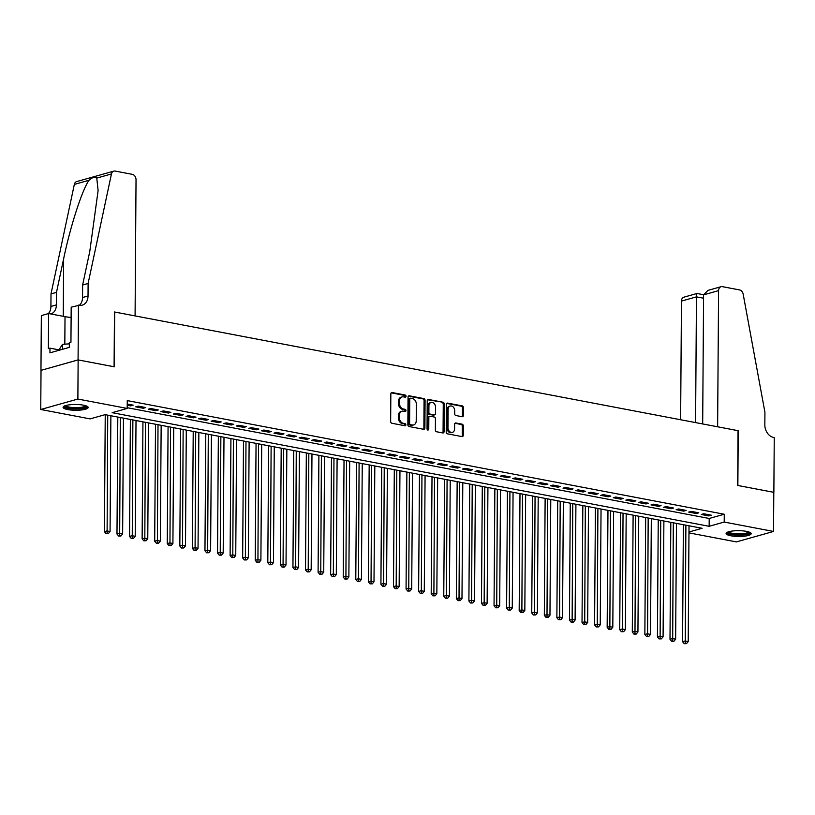 <?xml version="1.0" encoding="UTF-8"?>
<svg xmlns="http://www.w3.org/2000/svg" width="815" height="815" viewBox="0 0 815 815"><rect width="100%" height="100%" fill="white"/><g stroke="black" fill="none" stroke-linecap="round" stroke-linejoin="round"><path stroke-width="1.22" d="M406.043 396.273A1.1 0.846 74.3 0 0 405.187 395.031L392.086 392.535A1.579 1.202 74.3 0 0 390.843 393.839L390.65 421.487A1.579 1.202 74.3 0 0 391.872 423.26L404.974 425.756A1.1 0.846 74.3 0 0 404.994 423.606L403.293 423.28A5.053 3.851 74.3 0 1 399.381 417.616L399.401 415.314A5.053 3.851 74.3 0 1 401.978 411.198A5.053 3.851 74.3 0 1 403.384 411.147L405.075 411.473A1.1 0.846 74.3 0 0 405.096 409.313L403.394 408.998A5.053 3.851 74.3 0 1 399.482 403.323L399.493 401.021A5.053 3.851 74.3 0 1 402.08 396.915A5.053 3.851 74.3 0 1 403.476 396.864L405.177 397.18A1.1 0.846 74.3 0 0 406.043 396.273M404.892 397.129A1.1 0.846 74.3 0 0 404.189 395.316L391.19 392.84M404.688 425.705A1.1 0.846 74.3 0 0 403.985 423.882L402.294 423.566L403.293 423.28M404.79 411.412A1.1 0.846 74.3 0 0 404.087 409.599L402.396 409.273L403.394 408.998M730.811 535.771A12.541 2.883 0.4 0 1 726.094 533.479A12.541 2.883 0.4 0 1 733.205 530.932A12.541 2.883 0.4 0 1 746.459 531.37A12.541 2.883 0.4 0 1 751.175 533.662A12.541 2.883 0.4 0 1 744.064 536.209A12.541 2.883 0.4 0 1 730.811 535.771M67.828 409.588A12.541 2.883 0.4 0 1 63.101 407.296A12.541 2.883 0.4 0 1 70.222 404.739A12.541 2.883 0.4 0 1 83.476 405.177A12.541 2.883 0.4 0 1 88.193 407.469A12.541 2.883 0.4 0 1 81.082 410.016A12.541 2.883 0.4 0 1 67.828 409.588M462.146 416.72A1.579 1.202 74.3 0 0 463.389 415.416L463.44 407.653A1.579 1.202 74.3 0 0 462.217 405.89L447.659 403.119A1.579 1.202 74.3 0 0 446.416 404.413L446.223 432.062A1.579 1.202 74.3 0 0 447.445 433.835L462.003 436.606A1.579 1.202 74.3 0 0 463.246 435.312L463.317 425.939A1.579 1.202 74.3 0 0 462.085 424.167L455.86 422.985A1.579 1.202 74.3 0 0 454.617 424.279L454.587 428.924A4.218 3.219 74.3 0 1 452.427 432.368A4.218 3.219 74.3 0 1 447.985 427.671L448.107 409.466A4.218 3.219 74.3 0 1 450.267 406.033A4.218 3.219 74.3 0 1 454.709 410.729L454.689 413.755A1.579 1.202 74.3 0 0 455.911 415.528L462.146 416.72M78.464 305.136L78.077 359.904L114.09 366.76L114.467 311.982L135.086 315.904L136.034 179.758A4.829 3.678 74.3 0 0 132.295 174.339L115.139 171.079A4.829 3.678 74.3 0 0 113.794 171.13A4.829 3.678 74.3 0 0 111.451 173.952L88.112 283.467L88.03 295.988A11.257 8.578 -105.7 0 1 82.284 305.146A11.257 8.578 -105.7 0 1 79.157 305.268L71.19 307.184L70.946 342.239L69.336 342.687L69.306 347.384L49.939 352.844L49.98 348.148L48.37 348.596L48.615 313.541L41.341 315.588L40.964 370.367L78.138 359.914L114.273 366.801L114.66 312.023L738.054 430.677L737.667 485.445L773.802 492.321L773.527 531.451L736.414 541.904L688.97 532.878M78.138 359.914L77.873 399.044L127.201 408.427L112.154 412.675L709.152 526.296L724.199 522.058L773.527 531.451M127.201 407.704L709.203 518.472L724.26 514.234L127.252 400.603L127.201 408.427M724.26 514.234L724.199 522.058M425.073 400.359A1.579 1.202 74.3 0 0 423.851 398.586L409.293 395.815A1.579 1.202 74.3 0 0 408.05 397.109L407.857 424.768A1.579 1.202 74.3 0 0 409.079 426.53L423.637 429.301A1.579 1.202 74.3 0 0 424.88 428.007L425.073 400.359L424.065 400.634A1.579 1.202 74.3 0 0 422.842 398.861L408.397 396.121M428.476 399.462L443.034 402.233A1.579 1.202 74.3 0 1 444.257 404.006L444.063 431.655A1.579 1.202 74.3 0 1 442.82 432.959L436.585 431.767A1.579 1.202 74.3 0 1 435.363 430.004L435.444 418.788A1.579 1.202 74.3 0 0 434.222 417.015L430.086 416.231A1.579 1.202 74.3 0 0 428.843 417.535L428.761 429.21A1.1 0.846 74.3 0 1 427.04 428.873L427.233 400.766A1.579 1.202 74.3 0 1 428.476 399.462L427.651 399.696M127.222 405.218L130.675 405.87L133.181 405.167L127.232 404.036M145.742 407.561L138.204 406.125L135.697 406.828L143.236 408.264L145.742 407.561M158.314 409.955L150.775 408.519L148.269 409.222L155.808 410.658L158.314 409.955M170.885 412.349L163.346 410.913L160.83 411.616L168.379 413.052L170.885 412.349M183.457 414.733L175.908 413.297L173.401 414.01L180.94 415.446L183.457 414.733M196.018 417.127L188.479 415.691L185.973 416.404L193.512 417.84L196.018 417.127M208.589 419.521L201.05 418.085L198.544 418.788L206.083 420.224L208.589 419.521M221.16 421.915L213.622 420.479L211.105 421.182L218.654 422.618L221.16 421.915M233.722 424.309L226.183 422.873L223.677 423.576L231.216 425.012L233.722 424.309M246.293 426.693L238.754 425.267L236.248 425.97L243.787 427.406L246.293 426.693M258.864 429.087L251.326 427.651L248.809 428.364L256.358 429.8L258.864 429.087M271.436 431.481L263.887 430.045L261.381 430.758L268.919 432.184L271.436 431.481M283.997 433.875L276.458 432.439L273.952 433.142L281.491 434.578L283.997 433.875M296.568 436.27L289.03 434.833L286.523 435.536L294.062 436.972L296.568 436.27M309.14 438.664L301.591 437.227L299.085 437.93L306.634 439.366L309.14 438.664M321.701 441.047L314.162 439.611L311.656 440.324L319.195 441.761L321.701 441.047M334.272 443.442L326.734 442.005L324.227 442.718L331.766 444.155L334.272 443.442M346.844 445.836L339.305 444.399L336.789 445.102L344.338 446.538L346.844 445.836M359.415 448.23L351.866 446.793L349.36 447.496L356.899 448.933L359.415 448.23M371.976 450.624L364.437 449.187L361.931 449.89L369.47 451.327L371.976 450.624M384.548 453.008L377.009 451.581L374.503 452.284L382.041 453.721L384.548 453.008M397.119 455.402L389.57 453.965L387.064 454.678L394.603 456.115L397.119 455.402M409.68 457.796L402.141 456.359L399.635 457.072L407.174 458.499L409.68 457.796M422.252 460.19L414.713 458.753L412.207 459.456L419.745 460.893L422.252 460.19M434.823 462.584L427.284 461.147L424.768 461.85L432.317 463.287L434.823 462.584M447.394 464.978L439.845 463.541L437.339 464.244L444.878 465.681L447.394 464.978M459.955 467.362L452.417 465.925L449.911 466.638L457.449 468.075L459.955 467.362M472.527 469.756L464.988 468.319L462.482 469.032L470.021 470.469L472.527 469.756M485.098 472.15L477.549 470.713L475.043 471.416L482.582 472.853L485.098 472.15M497.659 474.544L490.121 473.108L487.615 473.81L495.153 475.247L497.659 474.544M510.231 476.938L502.692 475.502L500.186 476.204L507.725 477.641L510.231 476.938M522.802 479.322L515.263 477.896L512.747 478.599L520.296 480.035L522.802 479.322M535.363 481.716L527.825 480.28L525.318 480.993L532.857 482.429L535.363 481.716M547.935 484.11L540.396 482.674L537.89 483.387L545.429 484.813L547.935 484.11M560.506 486.504L552.967 485.068L550.451 485.771L558 487.207L560.506 486.504M573.077 488.898L565.529 487.462L563.022 488.165L570.561 489.601L573.077 488.898M585.639 491.282L578.1 489.856L575.594 490.559L583.133 491.995L585.639 491.282M598.21 493.676L590.671 492.24L588.165 492.953L595.704 494.389L598.21 493.676M610.781 496.07L603.243 494.634L600.726 495.347L608.275 496.773L610.781 496.07M623.343 498.464L615.804 497.028L613.298 497.731L620.836 499.167L623.343 498.464M635.914 500.858L628.375 499.422L625.869 500.125L633.408 501.561L635.914 500.858M648.485 503.252L640.947 501.816L638.43 502.519L645.979 503.955L648.485 503.252M661.057 505.636L653.508 504.2L651.002 504.913L658.54 506.349L661.057 505.636M673.618 508.03L666.079 506.594L663.573 507.307L671.112 508.743L673.618 508.03M686.189 510.424L678.65 508.988L676.144 509.691L683.683 511.127L686.189 510.424M698.761 512.818L691.212 511.382L688.706 512.085L696.244 513.521L698.761 512.818M701.277 514.479L708.816 515.915L711.322 515.212L703.783 513.776L701.277 514.479M41.025 370.377L40.75 409.497L77.873 399.044M688.981 531.981L702.133 528.283L105.125 414.652L90.078 418.89L40.75 409.497M709.203 518.472L709.152 526.296M130.675 405.87L130.675 404.688M143.236 408.264L143.246 407.082M155.808 410.658L155.818 409.476M168.379 413.052L168.389 411.87M180.94 415.446L180.95 414.264M193.512 417.84L193.522 416.648M206.083 420.224L206.093 419.042M218.654 422.618L218.654 421.437M231.216 425.012L231.226 423.831M243.787 427.406L243.797 426.225M256.358 429.8L256.358 428.619M268.919 432.184L268.93 431.003M281.491 434.578L281.501 433.397M294.062 436.972L294.072 435.791M306.634 439.366L306.634 438.185M319.195 441.761L319.205 440.579M331.766 444.155L331.776 442.963M344.338 446.538L344.338 445.357M356.899 448.933L356.909 447.751M369.47 451.327L369.48 450.145M382.041 453.721L382.052 452.539M394.603 456.115L394.613 454.933M407.174 458.499L407.184 457.317M419.745 460.893L419.756 459.711M432.317 463.287L432.317 462.105M444.878 465.681L444.888 464.499M457.449 468.075L457.46 466.893M470.021 470.469L470.031 469.277M482.582 472.853L482.592 471.671M495.153 475.247L495.163 474.065M507.725 477.641L507.735 476.459M520.296 480.035L520.296 478.853M532.857 482.429L532.867 481.247M545.429 484.813L545.439 483.631M558 487.207L558.01 486.025M570.561 489.601L570.571 488.419M583.133 491.995L583.143 490.813M595.704 494.389L595.714 493.207M608.275 496.773L608.275 495.591M620.836 499.167L620.847 497.985M633.408 501.561L633.418 500.379M645.979 503.955L645.979 502.774M658.54 506.349L658.551 505.168M671.112 508.743L671.122 507.551M683.683 511.127L683.693 509.946M696.244 513.521L696.255 512.34M708.816 515.915L708.826 514.734M402.08 396.915L401.072 397.2A5.053 3.851 74.3 0 0 398.494 401.306L399.493 401.021M402.396 409.273A5.053 3.851 74.3 0 1 398.474 403.608L398.494 401.306M401.978 411.198L400.97 411.483A5.053 3.851 74.3 0 0 398.392 415.589L399.401 415.314M402.294 423.566A5.053 3.851 74.3 0 1 398.382 417.901L398.392 415.589M423.525 429.281A1.579 1.202 74.3 0 0 423.882 428.282L424.065 400.634M410.638 398.219A1.1 0.846 74.3 0 0 409.762 399.136L409.599 423.403A1.1 0.846 74.3 0 0 410.454 424.646L412.237 424.982A5.053 3.851 74.3 0 0 413.643 424.931A5.053 3.851 74.3 0 0 416.221 420.815L416.333 404.23A5.053 3.851 74.3 0 0 412.421 398.566L410.638 398.219M409.629 398.504A1.1 0.846 74.3 0 0 408.763 399.411L409.762 399.136M413.643 424.931L412.645 425.216A5.053 3.851 74.3 0 1 411.239 425.267L409.446 424.921A1.1 0.846 74.3 0 1 408.59 423.688L408.763 399.411M427.58 399.768L443.034 402.233M442.708 432.938A1.579 1.202 74.3 0 0 443.065 431.94L443.258 404.291A1.579 1.202 74.3 0 0 442.025 402.518M429.087 416.516A1.579 1.202 74.3 0 0 427.844 417.81L427.763 429.485L428.761 429.21M427.63 430.014A1.1 0.846 74.3 0 0 427.763 429.485M435.526 407.154A4.218 3.219 74.3 0 0 431.084 402.457A4.218 3.219 74.3 0 0 428.924 405.89L428.884 412.309A1.579 1.202 74.3 0 0 430.106 414.081L434.232 414.866A1.579 1.202 74.3 0 0 435.485 413.562L435.526 407.154M431.084 402.457L430.076 402.742A4.218 3.219 74.3 0 0 427.926 406.176L428.924 405.89M434.68 414.845L433.672 415.13A1.579 1.202 74.3 0 1 433.234 415.151L429.098 414.356A1.579 1.202 74.3 0 1 427.875 412.594L427.926 406.176M450.267 406.033L449.259 406.318A4.218 3.219 74.3 0 0 447.109 409.751L448.107 409.466M452.427 432.368L451.429 432.643A4.218 3.219 74.3 0 1 446.977 427.957L447.109 409.751M461.891 436.585A1.579 1.202 74.3 0 0 462.248 435.587L462.309 426.214A1.579 1.202 74.3 0 0 461.086 424.452L454.964 423.28M462.034 416.699A1.579 1.202 74.3 0 0 462.38 415.701L462.441 407.938A1.579 1.202 74.3 0 0 461.219 406.165L446.763 403.415M105.237 414.672L104.422 531.645L106.928 530.932L110.066 531.533L110.881 415.742M107.733 415.151L107.101 533.356L106.103 533.642L108.364 533.601L107.101 533.356M110.066 531.533L108.364 533.601M106.103 533.642L104.422 531.645M86.472 405.992A10.86 2.496 0.4 0 1 74.033 408.59A10.86 2.496 0.4 0 1 64.843 405.839M65.689 405.564A10.055 2.313 -179.6 0 0 74.165 407.622A10.055 2.313 -179.6 0 0 85.636 405.697M63.448 406.624A12.459 2.873 -179.6 0 0 73.798 408.957A12.459 2.873 -179.6 0 0 87.857 406.797M69.336 343.818L62.5 344.388L59.902 348.321L59.892 350.032L49.98 348.148M62.47 349.309L62.5 344.388M749.464 532.185A10.86 2.496 0.4 0 1 737.015 534.772A10.86 2.496 0.4 0 1 727.826 532.032M728.671 531.747A10.055 2.313 -179.6 0 0 737.147 533.815A10.055 2.313 -179.6 0 0 748.618 531.889M726.43 532.816A12.459 2.873 -179.6 0 0 736.78 535.139A12.459 2.873 -179.6 0 0 750.839 532.99M88.112 283.467L82.621 285.016L89.782 251.428L98.106 190.588L96.771 178.088C95.172 176.427 92.584 177.15 89.018 180.278C82.193 189.701 70.222 226.774 63.641 258.793L56.49 292.371L56.398 304.892A11.257 8.578 -105.7 0 1 50.907 313.979M56.49 292.371L50.999 293.92L50.907 306.44A11.257 8.578 -105.7 0 1 48.36 313.612M79.361 305.299A11.257 8.578 -105.7 0 0 82.539 297.526L82.621 285.016M89.018 180.278L74.338 184.414L50.999 293.92M78.077 359.904L40.964 370.367M71.119 317.443A18.093 4.167 0.4 0 1 65.017 316.658L48.615 313.541M74.338 184.414A4.829 3.678 -105.7 0 1 76.681 181.582L113.794 171.13M703.579 294.857L707.98 290.385L721.041 286.707A4.829 3.678 74.3 0 1 722.385 286.656L739.541 289.926A4.829 3.678 74.3 0 1 743.178 294.184L764.928 412.278L764.837 424.798A11.257 8.578 74.3 0 0 773.557 437.431L774.25 437.563L773.863 492.341L737.86 485.485L738.237 430.707L717.628 426.785L718.575 290.629L703.579 294.857L702.683 423.943M695.582 422.588L696.458 296.864L681.462 301.092A4.829 3.678 -105.7 0 1 683.917 297.169L697.029 293.481L703.59 294.735M680.627 419.745L681.462 301.092M721.041 286.707A4.829 3.678 74.3 0 0 718.575 290.629M697.253 293.736C696.794 293.094 696.53 294.134 696.458 296.864L703.559 298.219M117.808 417.066L116.983 534.029L119.499 533.326L122.637 533.927L123.442 418.136M120.304 417.535L119.673 535.75L118.664 536.036L120.926 535.995L119.673 535.75M122.637 533.927L120.926 535.995M118.664 536.036L116.983 534.029M130.369 419.45L129.554 536.423L132.061 535.72L135.209 536.321L136.013 420.53M132.876 419.929L132.244 538.144L131.235 538.43L133.497 538.379L132.244 538.144M135.209 536.321L133.497 538.379M131.235 538.43L129.554 536.423M142.941 421.844L142.126 538.817L144.632 538.114L147.77 538.705L148.585 422.924M145.437 422.323L144.805 540.539L143.807 540.814L146.068 540.773L144.805 540.539M147.77 538.705L146.068 540.773M143.807 540.814L142.126 538.817M155.512 424.238L154.697 541.211L157.203 540.498L160.341 541.099L161.156 425.318M158.008 424.717L157.376 542.933L156.378 543.208L158.63 543.167L157.376 542.933M160.341 541.099L158.63 543.167M156.378 543.208L154.697 541.211M168.073 426.632L167.258 543.605L169.764 542.892L172.912 543.493L173.717 427.702M170.579 427.111L169.948 545.317L168.939 545.602L171.201 545.561L169.948 545.317M172.912 543.493L171.201 545.561M168.939 545.602L167.258 543.605M180.645 429.026L179.83 545.989L182.336 545.286L185.484 545.887L186.289 430.096M183.141 429.495L182.509 547.711L181.511 547.996L183.772 547.955L182.509 547.711M185.484 545.887L183.772 547.955M181.511 547.996L179.83 545.989M193.216 431.42L192.401 548.383L194.907 547.68L198.045 548.281L198.86 432.49M195.712 431.889L195.08 550.105L194.082 550.39L196.334 550.339L195.08 550.105M198.045 548.281L196.334 550.339M194.082 550.39L192.401 548.383M205.788 433.804L204.962 550.777L207.479 550.074L210.616 550.665L211.421 434.884M208.283 434.283L207.652 552.499L206.643 552.784L208.905 552.733L207.652 552.499M210.616 550.665L208.905 552.733M206.643 552.784L204.962 550.777M218.349 436.198L217.534 553.171L220.04 552.468L223.188 553.059L223.993 437.278M220.855 436.677L220.223 554.893L219.215 555.168L221.476 555.127L220.223 554.893M223.188 553.059L221.476 555.127M219.215 555.168L217.534 553.171M230.92 438.592L230.105 555.565L232.611 554.852L235.749 555.453L236.564 439.662M233.416 439.071L232.784 557.277L231.786 557.562L234.048 557.521L232.784 557.277M235.749 555.453L234.048 557.521M231.786 557.562L230.105 555.565M243.491 440.986L242.666 557.959L245.183 557.246L248.32 557.847L249.125 442.056M245.987 441.465L245.356 559.671L244.347 559.956L246.609 559.915L245.356 559.671M248.32 557.847L246.609 559.915M244.347 559.956L242.666 557.959M256.053 443.38L255.238 560.343L257.744 559.64L260.892 560.241L261.697 444.45M258.559 443.849L257.927 562.065L256.919 562.35L259.18 562.309L257.927 562.065M260.892 560.241L259.18 562.309M256.919 562.35L255.238 560.343M268.624 445.764L267.809 562.737L270.315 562.034L273.463 562.625L274.268 446.844M271.12 446.243L270.488 564.459L269.49 564.744L271.752 564.693L270.488 564.459M273.463 562.625L271.752 564.693M269.49 564.744L267.809 562.737M281.195 448.158L280.38 565.131L282.887 564.428L286.024 565.019L286.839 449.238M283.691 448.637L283.06 566.853L282.061 567.128L284.313 567.087L283.06 566.853M286.024 565.019L284.313 567.087M282.061 567.128L280.38 565.131M293.757 450.552L292.942 567.525L295.458 566.812L298.596 567.413L299.4 451.622M296.263 451.031L295.631 569.247L294.623 569.522L296.884 569.481L295.631 569.247M298.596 567.413L296.884 569.481M294.623 569.522L292.942 567.525M306.328 452.946L305.513 569.919L308.019 569.206L311.167 569.807L311.972 454.016M308.834 453.425L308.202 571.631L307.194 571.916L309.456 571.875L308.202 571.631M311.167 569.807L309.456 571.875M307.194 571.916L305.513 569.919M318.899 455.341L318.084 572.303L320.59 571.6L323.728 572.201L324.543 456.41M321.395 455.809L320.764 574.025L319.765 574.31L322.027 574.269L320.764 574.025M323.728 572.201L322.027 574.269M319.765 574.31L318.084 572.303M331.471 457.735L330.646 574.697L333.162 573.994L336.3 574.595L337.104 458.804M333.967 458.203L333.335 576.419L332.326 576.704L334.588 576.653L333.335 576.419M336.3 574.595L334.588 576.653M332.326 576.704L330.646 574.697M344.032 460.118L343.217 577.091L345.723 576.388L348.871 576.979L349.676 461.198M346.538 460.597L345.906 578.813L344.898 579.098L347.159 579.047L345.906 578.813M348.871 576.979L347.159 579.047M344.898 579.098L343.217 577.091M356.603 462.513L355.788 579.485L358.294 578.782L361.432 579.373L362.247 463.592M359.099 462.991L358.468 581.207L357.469 581.482L359.731 581.441L358.468 581.207M361.432 579.373L359.731 581.441M357.469 581.482L355.788 579.485M369.175 464.907L368.36 581.879L370.866 581.166L374.004 581.767L374.819 465.976M371.671 465.385L371.039 583.591L370.041 583.876L372.292 583.835L371.039 583.591M374.004 581.767L372.292 583.835M370.041 583.876L368.36 581.879M381.736 467.301L380.921 584.263L383.427 583.56L386.575 584.161L387.38 468.37M384.242 467.769L383.61 585.985L382.602 586.27L384.863 586.23L383.61 585.985M386.575 584.161L384.863 586.23M382.602 586.27L380.921 584.263M394.307 469.695L393.492 586.657L395.998 585.954L399.146 586.556L399.951 470.764M396.813 470.163L396.172 588.379L395.173 588.664L397.435 588.624L396.172 588.379M399.146 586.556L397.435 588.624M395.173 588.664L393.492 586.657M406.879 472.079L406.064 589.051L408.57 588.349L411.707 588.939L412.522 473.158M409.375 472.557L408.743 590.773L407.745 591.058L410.006 591.007L408.743 590.773M411.707 588.939L410.006 591.007M407.745 591.058L406.064 589.051M419.45 474.473L418.625 591.445L421.141 590.743L424.279 591.333L425.084 475.553M421.946 474.951L421.314 593.167L420.306 593.442L422.567 593.402L421.314 593.167M424.279 591.333L422.567 593.402M420.306 593.442L418.625 591.445M432.011 476.867L431.196 593.84L433.702 593.126L436.85 593.727L437.655 477.936M434.517 477.346L433.886 595.561L432.877 595.836L435.139 595.796L433.886 595.561M436.85 593.727L435.139 595.796M432.877 595.836L431.196 593.84M444.582 479.261L443.768 596.234L446.274 595.52L449.411 596.122L450.226 480.33M447.078 479.74L446.447 597.945L445.448 598.23L447.71 598.19L446.447 597.945M449.411 596.122L447.71 598.19M445.448 598.23L443.768 596.234M457.154 481.655L456.339 598.618L458.845 597.915L461.983 598.516L462.798 482.724M459.65 482.123L459.018 600.339L458.02 600.624L460.271 600.584L459.018 600.339M461.983 598.516L460.271 600.584M458.02 600.624L456.339 598.618M469.715 484.049L468.9 601.012L471.406 600.309L474.554 600.91L475.359 485.119M472.221 484.518L471.59 602.733L470.581 603.019L472.843 602.968L471.59 602.733M474.554 600.91L472.843 602.968M470.581 603.019L468.9 601.012M482.286 486.433L481.471 603.406L483.978 602.703L487.126 603.294L487.93 487.513M484.793 486.912L484.151 605.127L483.152 605.413L485.414 605.362L484.151 605.127M487.126 603.294L485.414 605.362M483.152 605.413L481.471 603.406M494.858 488.827L494.043 605.8L496.549 605.087L499.687 605.688L500.502 489.907M497.354 489.306L496.722 607.521L495.724 607.796L497.985 607.756L496.722 607.521M499.687 605.688L497.985 607.756M495.724 607.796L494.043 605.8M507.429 491.221L506.604 608.194L509.12 607.481L512.258 608.082L513.063 492.291M509.925 491.7L509.294 609.905L508.285 610.191L510.547 610.15L509.294 609.905M512.258 608.082L510.547 610.15M508.285 610.191L506.604 608.194M519.99 493.615L519.175 610.578L521.682 609.875L524.829 610.476L525.634 494.685M522.496 494.084L521.865 612.299L520.856 612.585L523.118 612.544L521.865 612.299M524.829 610.476L523.118 612.544M520.856 612.585L519.175 610.578M532.562 496.009L531.747 612.972L534.253 612.269L537.391 612.87L538.206 497.079M535.058 496.478L534.426 614.693L533.428 614.979L535.689 614.938L534.426 614.693M537.391 612.87L535.689 614.938M533.428 614.979L531.747 612.972M545.133 498.393L544.318 615.366L546.824 614.663L549.962 615.254L550.767 499.473M547.629 498.872L546.997 617.087L545.999 617.373L548.25 617.322L546.997 617.087M549.962 615.254L548.25 617.322M545.999 617.373L544.318 615.366M557.694 500.787L556.879 617.76L559.385 617.057L562.533 617.648L563.338 501.867M560.2 501.266L559.569 619.482L558.56 619.757L560.822 619.716L559.569 619.482M562.533 617.648L560.822 619.716M558.56 619.757L556.879 617.76M570.266 503.181L569.451 620.154L571.957 619.441L575.105 620.042L575.91 504.251M572.762 503.66L572.13 621.865L571.132 622.151L573.393 622.11L572.13 621.865M575.105 620.042L573.393 622.11M571.132 622.151L569.451 620.154M582.837 505.575L582.022 622.548L584.528 621.835L587.666 622.436L588.481 506.645M585.333 506.054L584.701 624.259L583.703 624.545L585.954 624.504L584.701 624.259M587.666 622.436L585.954 624.504M583.703 624.545L582.022 622.548M595.408 507.969L594.583 624.932L597.1 624.229L600.237 624.83L601.042 509.039M597.904 508.438L597.273 626.654L596.264 626.939L598.526 626.898L597.273 626.654M600.237 624.83L598.526 626.898M596.264 626.939L594.583 624.932M607.97 510.353L607.155 627.326L609.661 626.623L612.809 627.224L613.614 511.433M610.476 510.832L609.844 629.048L608.836 629.333L611.097 629.282L609.844 629.048M612.809 627.224L611.097 629.282M608.836 629.333L607.155 627.326M620.541 512.747L619.726 629.72L622.232 629.017L625.37 629.608L626.185 513.827M623.037 513.226L622.405 631.442L621.407 631.727L623.669 631.676L622.405 631.442M625.37 629.608L623.669 631.676M621.407 631.727L619.726 629.72M633.112 515.141L632.287 632.114L634.803 631.401L637.941 632.002L638.746 516.221M635.608 515.62L634.977 633.836L633.968 634.111L636.23 634.07L634.977 633.836M637.941 632.002L636.23 634.07M633.968 634.111L632.287 632.114M645.674 517.535L644.859 634.508L647.365 633.795L650.513 634.396L651.317 518.605M648.18 518.014L647.548 636.22L646.539 636.505L648.801 636.464L647.548 636.22M650.513 634.396L648.801 636.464M646.539 636.505L644.859 634.508M658.245 519.929L657.43 636.892L659.936 636.189L663.084 636.79L663.889 520.999M660.741 520.398L660.109 638.614L659.111 638.899L661.373 638.858L660.109 638.614M663.084 636.79L661.373 638.858M659.111 638.899L657.43 636.892M670.816 522.323L670.001 639.286L672.507 638.583L675.645 639.184L676.46 523.393M673.312 522.792L672.681 641.008L671.682 641.293L673.934 641.252L672.681 641.008M675.645 639.184L673.934 641.252M671.682 641.293L670.001 639.286M683.377 524.707L682.562 641.68L685.079 640.977L688.217 641.568L689.021 525.787M685.884 525.186L685.252 643.402L684.243 643.687L686.505 643.636L685.252 643.402M688.217 641.568L686.505 643.636M684.243 643.687L682.562 641.68M404.189 395.316L405.187 395.031M403.985 423.882L404.994 423.606M404.087 409.599L405.096 409.313M398.474 403.608L399.482 403.323M398.382 417.901L399.381 417.616M391.261 392.769L392.086 392.535M423.882 428.282L424.88 428.007M408.468 396.039L409.293 395.815M422.842 398.861L423.851 398.586M408.59 423.688L409.599 423.403M409.446 424.921L410.454 424.646M411.239 425.267L412.237 424.982M443.258 404.291L444.257 404.006M443.065 431.94L444.063 431.655M427.844 417.81L428.843 417.535M427.875 412.594L428.884 412.309M429.098 414.356L430.106 414.081M433.234 415.151L434.232 414.866M446.977 427.957L447.985 427.671M455.035 423.209L455.86 422.985M461.086 424.452L462.085 424.167M462.309 426.214L463.317 425.939M462.248 435.587L463.246 435.312M446.834 403.344L447.659 403.119M461.219 406.165L462.217 405.89M462.441 407.938L463.44 407.653M462.38 415.701L463.389 415.416M56.398 304.892L50.907 306.44M82.539 297.526L88.03 295.988M111.451 173.952L96.771 178.088M63.641 258.793L63.244 316.322M64.823 344.195L65.017 316.658M409.324 398.515L410.332 398.229M428.649 416.526L429.648 416.241"/></g></svg>
